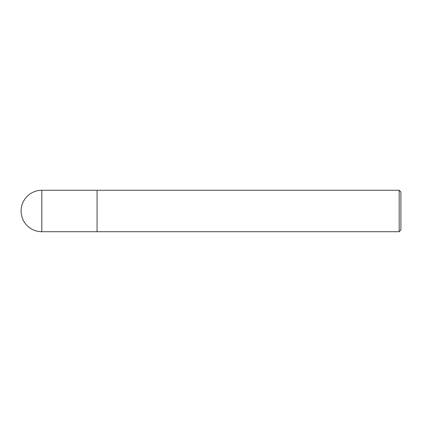 <?xml version="1.0" encoding="UTF-8"?>
<svg xmlns="http://www.w3.org/2000/svg" width="422" height="422" viewBox="0 0 422 422"><rect width="100%" height="100%" fill="white"/><g stroke="black" fill="none" stroke-linecap="round" stroke-linejoin="round"><path stroke-width="0.63" d="M97.06 190.285L41.815 190.285L41.815 231.715L97.06 231.715L97.06 190.285L97.06 231.715L399.175 231.715L399.175 190.285L97.06 190.285M41.815 231.715A20.715 20.715 0 0 1 21.1 211A20.715 20.715 0 0 1 41.815 190.285M399.175 190.285L400.9 192.01L400.9 229.99L399.175 231.715"/></g></svg>
